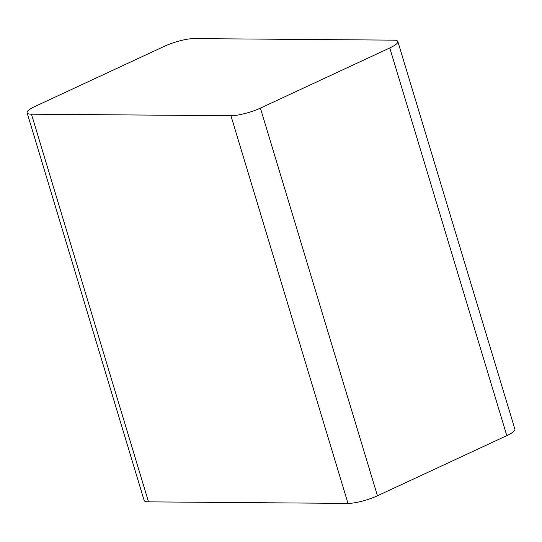 <?xml version="1.0" encoding="UTF-8"?>
<svg xmlns="http://www.w3.org/2000/svg" width="542" height="542" viewBox="0 0 542 542"><rect width="100%" height="100%" fill="white"/><g stroke="black" fill="none" stroke-linecap="round" stroke-linejoin="round"><path stroke-width="0.81" d="M27.1 112.797L144.145 500.469A21.883 4.614 -16.8 0 0 148.508 501.858L347.991 503.403L230.939 115.724L31.463 114.186A21.883 4.614 -16.8 0 1 27.1 112.797A21.883 4.614 -16.8 0 1 35.183 106.367L164.558 46.212A21.883 4.614 163.2 0 1 194.009 38.597L393.492 40.142A21.883 4.614 -16.8 0 1 397.855 41.531A21.883 4.614 -16.8 0 1 389.773 47.953L260.397 108.115A21.883 4.614 163.2 0 1 230.939 115.724M397.855 41.531L514.9 429.203A21.883 4.614 -16.8 0 1 506.817 435.632L377.442 495.788A21.883 4.614 163.2 0 1 347.991 503.403M148.508 501.858L31.463 114.186M377.442 495.788L260.397 108.115M506.817 435.632L389.773 47.953"/></g></svg>
